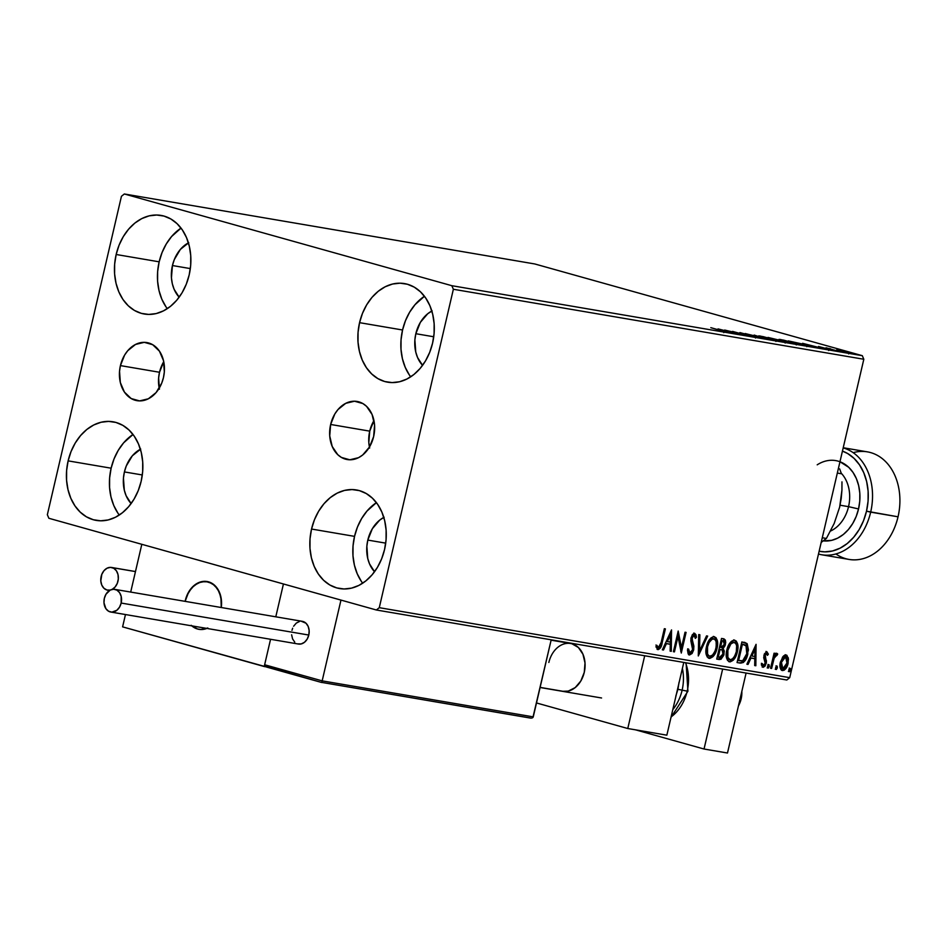 <?xml version="1.0" encoding="UTF-8"?>
<svg xmlns="http://www.w3.org/2000/svg" width="947" height="947" viewBox="0 0 947 947"><rect width="100%" height="100%" fill="white"/><g stroke="black" fill="none" stroke-linecap="round" stroke-linejoin="round"><path stroke-width="1.42" d="M369.65 448.073L368.809 442.569L369.732 431.145L373.958 420.575A29.464 22.29 -80.3 0 0 369.732 431.145L330.645 424.469A29.464 22.29 99.7 0 1 357.102 401.457A29.464 22.29 99.7 0 1 373.651 436.52L369.472 447.031L362.642 455.022L358.558 457.673L349.798 459.78L341.405 457.425L337.759 454.667L332.219 446.499L329.722 435.904L330.645 424.469L334.824 413.969L337.972 409.566L345.738 403.327L354.498 401.22L362.879 403.564L366.536 406.322L372.076 414.49L374.574 425.096L373.651 436.52A29.464 22.29 99.7 0 1 347.194 459.544A29.464 22.29 99.7 0 1 330.645 424.469L369.732 431.145A29.464 22.29 -80.3 0 0 369.437 447.091M159.427 389.205L158.623 377.971L159.51 372.266L163.736 361.695A29.464 22.29 -80.3 0 0 159.51 372.266L120.423 365.601A29.464 22.29 99.7 0 1 146.88 342.577A29.464 22.29 99.7 0 1 163.44 377.652L161.724 383.121L156.113 392.555L148.336 398.794L139.588 400.901L131.195 398.557L124.436 392.105L120.34 382.541L119.535 371.307L120.423 365.601L124.613 355.089L127.75 350.698L135.528 344.448L144.275 342.341L152.668 344.696L159.427 351.148L163.523 360.712L164.328 371.946L163.44 377.652A29.464 22.29 99.7 0 1 136.984 400.664A29.464 22.29 99.7 0 1 120.423 365.601L159.51 372.266A29.464 22.29 -80.3 0 0 159.214 388.211M119.275 515.038A50.013 37.833 -80.3 0 1 111.13 468.197L114.042 458.904L118.245 450.37L123.572 442.9L133.006 434.484A50.013 37.833 -80.3 0 0 111.13 468.197L68.125 460.869A50.013 37.833 99.7 0 1 113.048 421.794A50.013 37.833 99.7 0 1 141.15 481.325L138.238 490.617L134.036 499.164L128.709 506.621L122.459 512.718L115.51 517.228L108.159 519.95L100.666 520.803L93.327 519.737L86.414 516.813L80.211 512.126L74.943 505.864L70.824 498.264L67.995 489.623L66.574 480.259L66.621 470.552L68.125 460.869L71.037 451.577L75.239 443.03L80.578 435.561L86.828 429.465L93.765 424.966L101.128 422.244L108.621 421.391L115.96 422.445L122.873 425.381L129.076 430.068L134.344 436.33L138.463 443.93L141.292 452.571L142.701 461.923L142.666 471.63L141.15 481.325A50.013 37.833 99.7 0 1 96.239 520.4A50.013 37.833 99.7 0 1 68.125 460.869L111.13 468.197L109.627 477.892L109.58 487.598L110.988 496.95L113.818 505.591L117.949 513.191M410.702 376.835A50.013 37.833 -80.3 0 1 402.558 329.994L405.47 320.702L409.672 312.155L415.011 304.685L424.445 296.269A50.013 37.833 -80.3 0 0 402.558 329.994L359.564 322.667A50.013 37.833 99.7 0 1 404.487 283.591A50.013 37.833 99.7 0 1 432.59 343.11L429.678 352.402L425.475 360.949L420.148 368.419L413.886 374.515L406.95 379.013L399.587 381.748L392.094 382.588L384.754 381.534L377.853 378.599L371.65 373.911L366.382 367.649L362.251 360.049L359.434 351.408L358.013 342.056L358.061 332.35L359.564 322.667L362.476 313.362L366.678 304.827L372.005 297.358L378.267 291.262L385.204 286.763L392.567 284.029L400.06 283.177L407.399 284.242L414.301 287.166L420.504 291.854L425.771 298.116L429.902 305.715L432.72 314.357L434.14 323.72L434.093 333.427L432.59 343.11A50.013 37.833 99.7 0 1 387.666 382.186A50.013 37.833 99.7 0 1 359.564 322.667L402.558 329.994L401.055 339.677L401.007 349.384L402.428 358.747L405.257 367.389L409.376 374.988M362.677 583.21A50.013 37.833 -80.3 0 1 354.533 536.369L357.445 527.077L361.647 518.53L366.986 511.072L376.421 502.644A50.013 37.833 -80.3 0 0 354.533 536.369L311.539 529.042A50.013 37.833 99.7 0 1 356.463 489.966A50.013 37.833 99.7 0 1 384.565 549.485L381.653 558.789L377.451 567.324L372.124 574.793L365.862 580.89L358.925 585.388L351.562 588.123L344.069 588.975L336.73 587.909L329.828 584.986L323.614 580.298L318.358 574.036L314.226 566.436L311.397 557.783L309.989 548.431L310.036 538.725L311.539 529.042L314.451 519.749L318.654 511.202L323.981 503.733L330.243 497.637L337.179 493.138L344.542 490.404L352.035 489.563L359.375 490.617L366.276 493.553L372.479 498.229L377.746 504.502L381.878 512.102L384.695 520.743L386.116 530.095L386.068 539.802L384.565 549.485A50.013 37.833 99.7 0 1 339.642 588.561A50.013 37.833 99.7 0 1 311.539 529.042L354.533 536.369L353.03 546.052L352.982 555.771L354.403 565.122L357.232 573.764L361.352 581.363M167.299 308.663A50.013 37.833 -80.3 0 1 159.155 261.822L162.067 252.529L166.27 243.983L171.596 236.525L181.031 228.097A50.013 37.833 -80.3 0 0 159.155 261.822L116.161 254.494A50.013 37.833 99.7 0 1 161.073 215.419A50.013 37.833 99.7 0 1 189.175 274.938L186.263 284.242L182.073 292.777L176.734 300.246L170.484 306.343L163.535 310.841L156.184 313.575L148.691 314.428L141.352 313.362L134.438 310.438L128.236 305.751L122.968 299.489L118.849 291.889L116.019 283.248L114.599 273.884L114.646 264.177L116.161 254.494L119.062 245.202L123.264 236.655L128.603 229.186L134.853 223.09L141.79 218.591L149.153 215.857L156.646 215.016L163.985 216.07L170.898 219.006L177.101 223.693L182.369 229.955L186.488 237.555L189.317 246.196L190.726 255.548L190.69 265.255L189.175 274.938A50.013 37.833 99.7 0 1 144.264 314.013A50.013 37.833 99.7 0 1 116.161 254.494L159.155 261.822L157.652 271.517L157.604 281.223L159.013 290.575L161.842 299.216L165.974 306.816M188.749 242.692L180.344 249.44L174.284 259.632L172.437 265.539L171.443 277.885L172.342 283.84L174.141 289.344L179.161 297.18A31.831 24.077 99.7 0 1 172.437 265.539L190.335 268.593L172.437 265.539A31.831 24.077 99.7 0 1 188.417 242.87M384.127 517.24L379.711 520.104L372.337 528.734L367.815 540.086L366.856 546.253L367.732 558.387L369.531 563.879L374.538 571.728A31.831 24.077 99.7 0 1 367.815 540.086L385.713 543.14L367.815 540.086A31.831 24.077 99.7 0 1 383.807 517.405M432.152 310.865L427.736 313.729L420.361 322.359L415.84 333.711L414.881 339.878L415.757 352.012L417.556 357.504L422.563 365.353A31.831 24.077 99.7 0 1 415.84 333.711L433.738 336.765L415.84 333.711A31.831 24.077 99.7 0 1 431.832 311.03M140.724 449.067L132.32 455.815L126.259 466.007L124.412 471.926L123.441 478.081L124.317 490.215L126.117 495.719L131.136 503.567A31.831 24.077 99.7 0 1 124.412 471.926L142.31 474.968L124.412 471.926A31.831 24.077 99.7 0 1 140.393 449.245M124.341 193.981L534.795 263.964L862.291 355.681L451.837 285.698L124.341 193.981L121.441 196.301L47.35 514.718L48.877 518.281L376.373 609.998L786.815 679.993L789.715 677.661L379.274 607.678L453.364 289.261L863.818 359.256L789.715 677.661L863.818 359.256L862.291 355.681L534.795 263.964L124.341 193.981L121.441 196.301L47.35 514.718L48.877 518.281L376.373 609.998L379.274 607.678L453.364 289.261L451.837 285.698L124.341 193.981M849.471 353.042C851.389 353.29 850.737 352.971 847.494 352.059L837.243 349.976L850.678 353.16M837.337 350.946L826.021 347.774L837.337 350.946M818.528 346.484L830.637 349.703L819.498 346.969M807.01 345.773C810.099 346.247 809.33 345.833 804.701 344.554L788.342 340.896L809.105 346.01M786.223 342.234C787.987 342.494 787.596 342.269 785.051 341.547L768.005 337.428L787.383 342.341M765.069 338.624L754.143 335.06L761.424 337.594L745.194 333.533L765.247 338.659L754.143 335.06L761.424 337.594L745.194 333.533L765.069 338.624M741.217 334.551L729.687 331.332L748.059 335.723L732.564 331.391L743.064 334.445L724.68 330.041L747.822 335.688L732.564 331.391L743.064 334.445L724.68 330.041L741.217 334.551M725.26 331.876L710.818 327.674L726.112 331.959M718.015 328.905L729.119 332.492L738.056 334.019L718.181 328.929L729.119 332.492L738.056 334.019L718.015 328.905M756.795 337.262L740.057 332.634L757.695 337.333M776.54 340.624C779.097 340.944 778.126 340.482 773.628 339.239L760.169 336.043C757.683 335.735 758.689 336.209 763.187 337.463L778.055 340.79L763.294 336.67L758.654 335.913L762.501 337.274L778.114 340.766M796.889 344.092C799.434 344.424 798.475 343.95 793.977 342.707L780.517 339.523C778.032 339.215 779.038 339.677 783.536 340.932L798.404 344.27L783.643 340.139L778.99 339.381L782.849 340.742L798.463 344.235M802.559 343.323L813.662 346.91L822.6 348.437L802.725 343.347L813.662 346.91L822.6 348.437L802.559 343.323M832.91 350.07L835.349 350.603L832.496 349.857M840.983 351.455L843.422 351.976L840.569 351.242M854.135 353.693L856.526 354.19L853.721 353.48M782.648 656.969L780.032 664.178L780.908 669.565L782.435 670.571L784.294 670.145L787.253 666.084L788.496 659.242L786.874 655.265L785.181 654.981L783.418 656.058L780.375 662.142C779.357 666.428 780.044 669.233 782.435 670.571C785.241 670.109 787.135 667.742 788.093 663.456L788.318 657.928L786.069 654.957L782.648 656.969M770.562 668.274L771.616 668.452L774.054 658.544L775.688 655.549L776.824 655.584L777.7 654.069L777.132 653.454L774.61 655.584L775.131 653.371L774.078 653.193L770.562 668.274L771.616 668.452L774.173 658.236L777.7 654.069L777.025 653.418L774.61 655.584L775.131 653.371L774.078 653.193L770.562 668.274M765.957 651.429L768.372 654.176L766.845 651.678L764.347 653.939L763.72 657.68L765.188 663.184L763.933 665.256L762.915 665.161L762.264 663.551L761.329 664.841L763.282 667.28L765.046 666.084L766.372 662.675L765.212 654.72L766.585 653.572L767.461 655.36L768.372 654.176L766.845 651.678L763.921 655.3L765.188 663.184L763.341 665.386L762.382 665.114L763.211 665.35M740.246 663.101L743.371 662.498L745.526 659.952L748.45 649.902L747.195 643.771L741.868 641.924L737.062 662.557L740.246 663.101C744.07 662.971 746.591 659.917 747.822 653.939L747.017 643.569L741.868 641.924L737.062 662.557L740.246 663.101M716.713 659.088L720.927 659.325L723.757 655.3L724.254 650.991L723.117 648.6L725.059 645.653L725.698 642.433L725.378 640.16L724.1 638.941L721.519 638.444L716.713 659.088L719.448 659.55L724.041 654.247L723.117 648.6L725.414 644.433L723.839 638.858L721.519 638.444L716.713 659.088M698.294 655.951L707.658 636.088L706.521 635.887L699.549 650.98L699.869 634.75L698.72 634.561L698.294 655.951L707.658 636.088L706.521 635.887L699.549 650.98L699.869 634.75L698.72 634.561L698.294 655.951M674.442 651.879L678.016 636.526L681.284 653.039L686.09 632.407L685.036 632.229L681.449 647.618L678.194 631.057L673.388 651.702L674.442 651.879L673.412 651.607L674.442 651.879L678.016 636.526L681.284 653.039L686.09 632.407L685.036 632.229L681.449 647.618L678.194 631.057L673.388 651.702L674.442 651.879M661.148 642.433L659.23 647.239L658.106 647.357L656.839 645.298L655.928 646.801L658.153 649.642L660.805 647.346L665.386 628.879L664.332 628.701L661.148 642.433L658.449 647.499L656.839 645.298L655.928 646.801L657.964 649.618C660.296 648.896 661.693 646.635 662.142 642.812L665.386 628.879L664.332 628.701L661.148 642.433M671.53 629.921L662.344 649.82L663.492 650.009L666.428 643.64L670.275 644.291L670.145 651.145L671.293 651.335L671.53 629.921L662.344 649.82L663.492 650.009L666.428 643.64L670.275 644.291L670.145 651.145L671.293 651.335L671.53 629.921M689.499 654.993L692.091 653.477L693.689 649.902L693.867 646.114L691.997 638.527L693.796 635.425L694.684 635.804L695.335 638.385L696.447 637.26L695.974 634.75L694.625 633.306L692.387 634.608L690.896 638.538L692.766 647.606L692.233 650.92L689.913 652.862L688.576 649.062L687.475 649.962L688.138 653.832L689.499 654.993L693.689 649.902L692.127 637.804L694.187 635.449L693.228 635.177L694.115 635.425L695.335 638.385L696.447 637.26L694.625 633.306L691.05 637.71L690.86 640.941L692.648 649.689L689.913 652.862L688.576 649.062L687.475 649.962L689.321 654.957M706.474 646.706L705.906 652.246L707.16 656.934L709.871 658.402L713.02 656.626L715.873 652.033L717.388 646.517L717.412 641.048L715.979 637.639L713.576 636.621L710.937 637.935L708.285 641.604L706.474 646.706C705.053 652.578 705.977 656.46 709.244 658.366C713.115 657.632 715.707 654.306 717.021 648.399C718.465 642.457 717.53 638.538 714.216 636.656C710.345 637.449 707.764 640.799 706.474 646.706M726.811 650.175L726.254 655.715L727.509 660.402L730.22 661.87L733.369 660.095L736.221 655.502L737.725 649.985L737.76 644.516L736.328 641.107L733.925 640.089L731.285 641.403L728.634 645.073L726.811 650.175C725.402 656.046 726.325 659.929 729.592 661.835C733.463 661.101 736.056 657.774 737.358 651.867C738.814 645.925 737.879 642.007 734.552 640.125C730.693 640.93 728.113 644.28 726.811 650.175M756.073 644.339L746.887 664.226L748.035 664.427L750.983 658.047L754.818 658.71L754.688 665.563L755.836 665.753L756.073 644.339L746.887 664.226L748.035 664.427L750.983 658.047L754.818 658.71L754.688 665.563L755.836 665.753L756.073 644.339M767.567 666.25L767.709 667.884L768.467 668.014L769.189 664.901L767.65 665.954L768.053 668.12L769.331 666.546L768.846 664.676L767.567 666.25M775.64 667.623L775.782 669.269L776.528 669.387L777.262 666.274L775.723 667.327L776.114 669.493L777.392 667.919L776.919 666.049L775.64 667.623M788.792 669.86L788.934 671.506L789.691 671.636L790.414 668.523L788.875 669.565L789.277 671.731L790.556 670.168L790.07 668.298L788.792 669.86M657.277 649.393L658.662 648.873L660.213 646.387L664.486 628.725L661.266 642.563L662.142 642.812L661.266 642.563C660.817 646.387 659.42 648.648 657.076 649.37M655.951 645.049L658.331 647.464M658.449 647.499L657.822 647.085M656.934 646.837L656.401 645.996M670.784 631.542L670.405 651.098L671.293 651.335L670.145 651.051L670.784 631.542M669.387 644.043L665.552 643.392L666.428 643.64L665.552 643.392L662.604 649.76L663.492 650.009L662.379 649.725L665.552 643.392L669.387 644.043M669.576 634.668L666.487 641.344L667.375 641.593L666.487 641.344L669.576 634.668L670.452 634.916L670.322 642.102L667.375 641.593L670.452 634.916L669.576 634.668M677.851 632.56L680.573 647.369L681.449 647.618L680.573 647.369L677.851 632.56M685.178 632.253L680.739 651.335L685.178 632.253M677.129 636.277L678.016 636.526L677.129 636.277L673.566 651.631L677.129 636.277M687.688 648.813L689.025 652.613L689.913 652.862L688.339 652.104L687.723 649.417M693.737 633.069L695.56 637.011L696.447 637.26L695.193 637.378L695.24 635.011L694.175 633.223M694.115 635.425L693.228 635.177L691.239 637.556L692.127 637.804L691.239 637.556L691.263 640.326L692.139 640.574L691.263 640.326L692.079 642.611L692.967 642.859L692.079 642.611L692.802 649.654L693.689 649.902L692.802 649.654L688.611 654.744L690.623 653.915L692.683 650.139L692.979 645.866L691.073 639L691.985 635.851L693.393 635.224M689.286 654.732L689.972 654.436M698.981 634.608L698.661 650.731L699.549 650.98L698.661 650.731L698.981 634.608M706.734 635.934L698.341 654.117L706.734 635.934M713.328 636.408C716.654 638.29 717.589 642.208 716.133 648.15L717.021 648.399L716.133 648.15C714.831 654.057 712.239 657.384 708.356 658.118L710.937 657.443L712.7 655.738L715.896 649.074L716.524 640.799L715.447 637.828L713.931 636.573M708.983 658.153L709.634 658.058M715.092 637.39L714.488 636.869M708.569 655.94L706.32 652.447L706.829 645.878L709.646 640.184L713.127 638.586M713.766 638.775L712.878 638.527C709.753 639.189 707.669 641.888 706.64 646.623L707.527 646.872L709.078 642.575L712.203 639.071L714.689 639.178L716.11 641.569L716.252 646.718L715.044 651.145L712.487 655.135L709.705 656.235C707.101 654.685 706.379 651.56 707.527 646.872C708.557 642.137 710.641 639.438 713.766 638.775L712.878 638.527L713.766 638.775C716.382 640.361 717.116 643.51 715.968 648.222C714.926 652.992 712.831 655.667 709.705 656.235L708.534 655.928L707.539 653.975L707.527 646.872L706.64 646.623C705.491 651.311 706.225 654.436 708.818 655.987M723.39 638.763L724.526 644.185L725.414 644.433L724.526 644.185L722.23 648.352L723.117 648.6L722.23 648.352L723.165 653.998L724.041 654.247L723.165 653.998L718.572 659.301L719.448 659.55L716.737 658.994L720.407 658.863L722.869 655.052L723.378 650.743L722.23 648.352L724.171 645.404L724.81 642.184L724.491 639.912L723.212 638.704M724.786 641.214L724.633 640.314M719.696 649.322L722.194 650.092L722.987 654.069L719.471 657.36L718.264 657.147L717.376 656.898L719.164 649.228L720.927 649.642M722.715 640.799L721.2 640.503L723.165 640.93L724.36 644.291L721.081 647.452L719.661 647.109L721.2 640.503L722.478 640.728M723.165 640.93L724.538 643.096L723.674 646.091L722.597 647.298L720.537 647.357L722.076 640.74L721.2 640.503L719.661 647.109L720.537 647.357L722.076 640.74L723.366 640.977L722.525 640.74M720.584 649.571L722.194 650.092L723.106 651.725L722.454 655.573L721.081 657.218L718.264 657.147L720.051 649.476L719.164 649.228L717.376 656.898L718.264 657.147L720.051 649.476L722.194 650.092M733.676 639.876C736.991 641.77 737.926 645.676 736.482 651.619L737.358 651.867L736.482 651.619C735.168 657.526 732.587 660.852 728.705 661.586L731.273 660.911L733.049 659.207L736.245 652.554L736.873 644.268L735.783 641.297L734.28 640.042M728.989 661.669L729.592 661.835L728.989 661.669M729.332 661.622L729.983 661.527M735.44 640.859L734.836 640.338M730.042 659.704C727.45 658.153 726.728 655.028 727.864 650.352C728.906 645.605 730.989 642.906 734.114 642.244C736.73 643.83 737.464 646.979 736.316 651.69L734.742 655.987L732.552 658.84L730.303 659.739L727.793 658.674L726.669 655.916L726.823 650.838L728.539 645.795L730.563 643.072L732.978 641.971L735.76 643.451L736.636 645.818L736.316 651.69C735.274 656.46 733.179 659.136 730.042 659.704L727.876 657.443L727.864 650.352L726.988 650.104C725.84 654.779 726.562 657.905 729.166 659.467L729.569 659.574M733.653 642.113L733.227 641.995C730.101 642.658 728.018 645.357 726.988 650.104L727.864 650.352L730.883 643.901L734.114 642.244M745.052 642.516L743.94 642.267M744.591 642.397L747.017 643.569L746.141 643.321L746.934 653.69L747.822 653.939L746.934 653.69C745.715 659.668 743.182 662.722 739.358 662.853L741.868 662.616L743.644 661.136L747.1 652.968L747.207 645.333L746.141 643.321L743.88 642.196M743.821 644.469L741.537 643.972L746.011 645.428L746.769 653.75L742.673 660.769L737.725 660.367L738.613 660.615L742.424 644.22L741.537 643.972L737.725 660.367L741.537 643.972L744.46 644.741M755.327 645.961L754.948 665.504L755.836 665.753L754.688 665.469L755.327 645.961M753.93 658.461L750.095 657.81L750.983 658.047L750.095 657.81L747.147 664.178L748.035 664.427L746.923 664.143L750.095 657.81L753.93 658.461M754.12 649.086L751.03 655.762L751.918 656.011L751.03 655.762L754.12 649.086L754.996 649.334L754.866 656.52L751.918 656.011L754.996 649.334L754.12 649.086M766.478 653.548L765.59 653.3L764.111 655.146L764.987 655.395L766.525 653.56L765.59 653.3L767.461 655.36L768.372 654.176L767.177 654.33L766.265 651.536M764.927 656.816L764.987 655.395L764.111 655.146L764.04 656.567L765.614 658.544L764.927 656.816M766.454 660.888L765.614 658.544L764.726 658.295L765.567 660.639L766.454 660.888L765.567 660.639L765.377 663.03L766.253 663.279L766.454 660.888M763.341 665.386L762.264 663.551L761.329 664.841L763.022 667.256L766.253 663.279L765.377 663.03L762.134 667.008M761.376 663.302L762.453 665.137M762.335 665.102L761.518 663.918M762.394 667.031L764.158 665.836L765.377 663.03L765.519 660.308L764.004 655.869L765.59 653.3M767.97 664.427L768.443 666.297L769.331 666.546L768.443 666.297L767.165 667.872M767.579 667.765L768.301 664.652M774.22 653.217L773.723 655.336L774.61 655.584L773.723 655.336L774.22 653.217M776.138 653.17L777.7 654.069L776.812 653.821L776.055 655.135L776.528 653.394M775.534 654.993L773.285 657.987L774.812 655.3L776.422 655.241L774.764 655.336M773.285 657.987L774.173 658.236L773.285 657.987L771.912 663.137L772.799 663.385L771.912 663.137L770.74 668.203L771.616 668.452L770.586 668.18L773.285 657.987M776.031 665.8L776.504 667.671L777.392 667.919L776.504 667.671L775.238 669.245M775.652 669.138L776.374 666.025M785.181 654.708L788.318 657.928L787.442 657.68L787.217 663.22L788.093 663.456L787.217 663.22C786.247 667.493 784.353 669.86 781.547 670.322L783.714 669.671M783.418 669.896L786.034 666.581L787.49 661.787L787.3 657.111L785.596 654.827M786.649 655.667L785.986 655.028M782.861 668.712L781.192 666.297L781.429 662.344L783.323 658.129L785.631 656.804L784.743 656.567L780.541 662.095L781.429 662.344L785.631 656.804L787.04 663.291L784.909 667.777L782.861 668.712L781.429 662.344L780.541 662.095L781.973 668.464L780.861 667.671L780.435 662.592L782.435 657.881L784.909 656.602L787.075 658.425L787.146 662.782L782.861 668.712L781.796 668.428L782.553 668.629M785.027 656.638L785.631 656.804M789.194 668.049L789.668 669.92L790.556 670.168L789.668 669.92L788.389 671.482M788.804 671.387L789.526 668.274M670.322 642.102L667.375 641.593L670.452 634.916L670.322 642.102M742.424 644.22L746.556 646.114L747.29 649.097L746.769 653.75L743.632 660.154L741.927 660.947L738.613 660.615L742.424 644.22M754.866 656.52L751.918 656.011L754.996 649.334L754.866 656.52M723.792 332.646L723.65 331.426M721.827 329.958L728.468 331.841L721.827 329.958M754.416 336.386L755.126 336.801M740.578 332.705L739.796 332.646M760.169 336.043L758.642 335.925M761.802 336.505L772.574 339.05C776.22 340.068 777.002 340.435 774.906 340.174L764.229 337.641C760.619 336.635 759.802 336.256 761.802 336.505L776.197 340.293L761.566 336.457L760.595 336.398L760.311 337.582M770.645 338.055L777.333 339.689L770.645 338.055M777.191 339.89L785.454 341.867L777.191 339.89M780.517 339.523L778.979 339.393M782.151 339.973L792.923 342.53C796.569 343.536 797.338 343.915 795.255 343.643L784.578 341.109C780.955 340.103 780.15 339.724 782.151 339.973L796.545 343.761L782.151 339.973L780.944 339.866L780.659 341.05M803.305 344.968L790.958 341.63L803.648 344.377L806.856 345.537L804.394 345.335L790.994 341.524L801.789 343.868L807.022 345.454L803.305 344.968M806.371 344.377L813.011 346.259L806.371 344.377M830.057 349.727L829.004 349.194M830.862 349.005L829.915 348.579M837.752 349.751L836.781 349.798M839.137 350.141L848.891 352.734L838.829 350.094L838.059 351.254M848.654 353.906L848.926 352.722L848.074 352.651M775.924 341.465L776.197 340.281L774.906 340.174M796.273 344.933L796.545 343.749L795.255 343.643M806.797 346.685L806.856 345.537M451.837 285.698L862.291 355.681L863.818 359.256L453.364 289.261L451.837 285.698M379.274 607.678L789.715 677.661L786.815 679.993L376.373 609.998L379.274 607.678M548.858 662.45A24.243 18.336 99.7 0 1 570.639 643.51A24.243 18.336 99.7 0 1 584.263 672.37L580.807 681.023L575.196 687.593L568.259 691.097L562.4 691.298M627.766 728.515L536.487 702.958L627.766 728.515L666.854 735.18L627.766 728.515L644.694 655.762L627.766 728.515M666.854 735.18L683.781 662.427L666.854 735.18M572.047 643.83L578.404 647.523L582.95 654.235L585.009 662.971L584.263 672.37A24.243 18.336 99.7 0 1 562.482 691.31M185.316 600.457A24.243 18.336 99.7 0 1 207.097 581.517A24.243 18.336 99.7 0 1 221.255 607.512L221.48 600.978L219.42 592.242L214.862 585.53L208.506 581.837L201.32 581.73L194.384 585.234L188.761 591.816L185.127 601.345A24.243 18.336 99.7 0 1 185.316 600.457M265.941 666.818L122.601 626.867L125.466 614.544L122.601 626.867L264.225 666.522L270.558 639.284L264.225 666.522L265.941 666.818M283.437 583.979L141.813 544.312L283.437 583.979L275.79 616.805L283.437 583.979L340.967 600.09L322.169 680.869L340.967 600.09L283.437 583.979L275.79 616.805L283.437 583.979M130.698 592.064L141.813 544.312L130.698 592.064M191.176 625.316L197.532 629.009L201.095 629.518L206.872 628.429A24.243 18.336 99.7 0 1 198.941 629.329A24.243 18.336 99.7 0 1 191.768 625.849L197.083 628.867L200.622 629.506A24.243 18.336 99.7 0 1 198.941 629.329A24.243 18.336 99.7 0 1 191.768 625.849M741.844 691.322A21.213 16.052 99.7 0 1 738.459 705.882A21.213 16.052 -80.3 0 0 741.844 691.322M540.11 687.392L564.152 691.499L540.11 687.392M205.416 581.34A24.243 18.336 99.7 0 1 207.097 581.517A24.243 18.336 99.7 0 1 221.255 607.512L220.911 597.012L217.715 589.01L212.27 583.506L205.416 581.34L198.207 582.831L191.72 587.767L186.961 595.391L185.127 601.345A24.243 18.336 99.7 0 1 205.416 581.34M206.872 628.429A24.243 18.336 99.7 0 1 200.622 629.506L207.831 628.003M265.799 666.747L264.639 664.758L322.169 680.869L322.004 681.532L322.169 680.869L533.256 716.867L532.912 717.495L551.19 639.817L533.256 716.867L322.169 680.869L264.639 664.758L270.558 639.284L264.639 664.758L265.077 666.179L321.625 682.467L266.723 667.102M531.326 718.146L321.696 682.396L530.545 718.098M532.912 717.495L532.226 717.944L532.912 717.495M110.811 612.046L298.447 644.043A11.518 8.712 -80.3 0 0 308.793 635.046L121.157 603.05A11.518 8.712 99.7 0 1 110.811 612.046A11.518 8.712 99.7 0 1 104.348 598.338A11.518 8.712 99.7 0 1 114.682 589.342A11.518 8.712 99.7 0 1 121.157 603.05L308.793 635.046A11.518 8.712 -80.3 0 0 302.318 621.339L114.682 589.342M121.157 603.05L121.192 596.421L119.594 592.68L116.943 590.159L113.664 589.247L110.243 590.064L105.981 594.231L104.348 598.338L103.981 602.801L105.91 608.696L108.55 611.217L111.829 612.141L116.848 610.282L119.523 607.157L121.157 603.05M291.617 634.798L292.587 638.941L294.754 642.137M297.772 643.889L301.193 643.936L304.484 642.279L307.159 639.154L308.793 635.046L309.148 630.572L308.177 626.429L306.011 623.233L301.3 621.244M299.572 621.433L296.281 623.102L293.617 626.227M292.647 628.192L291.972 630.335M110.136 590.123A11.518 8.712 99.7 0 1 107.627 590.17A11.518 8.712 99.7 0 1 106.952 590.017A11.518 8.712 99.7 0 1 101.057 576.912A11.518 8.712 99.7 0 1 111.497 567.466A11.518 8.712 99.7 0 1 112.172 567.62L135.468 571.586L112.172 567.62A11.518 8.712 99.7 0 1 118.363 577.753A11.518 8.712 99.7 0 1 112.172 589.389M112.066 589.448L115.108 586.998L117.298 583.316L118.316 578.948L118.008 574.557L116.41 570.816L113.758 568.295L110.479 567.371L107.058 568.2L104.016 570.639L101.826 574.32L100.796 580.925L101.779 585.08L103.933 588.265L106.952 590.017L110.373 590.076M746.094 673.045L727.485 753.019L704.035 749.018L635.567 729.853L704.035 749.018L722.644 669.056L704.035 749.018L727.485 753.019L746.094 673.045M671.103 716.903A39.407 29.807 -80.3 0 0 687.191 691.132L677.934 689.309L675.815 696.069M682.385 668.416A39.407 29.807 99.7 0 1 682.1 690.268A39.407 29.807 99.7 0 1 672.808 709.599M679.035 682.266L677.934 689.309L687.191 691.132A39.407 29.807 -80.3 0 0 685.498 662.711M821.676 554.764L849.033 559.428A54.559 41.266 -80.3 0 0 898.04 516.802L866.505 511.179A51.529 38.969 99.7 0 1 819.143 551.237L824.79 551.852L832.508 550.976L840.096 548.171L847.245 543.531L853.685 537.245L859.178 529.562L863.51 520.755L866.505 511.179L870.672 512.138A54.559 41.266 99.7 0 1 821.676 554.764A54.559 41.266 99.7 0 1 818.48 554.042A54.559 41.266 -80.3 0 0 870.672 512.138L898.04 516.802A54.559 41.266 99.7 0 1 835.893 553.959M817.202 464.823A40.614 30.718 99.7 0 1 849.885 468.493A40.614 30.718 99.7 0 1 858.538 508.953L848.548 506.657A33.346 25.214 -80.3 0 0 843.789 476.365M839.965 461.745L848.737 467.321L853.01 472.411L856.36 478.578L858.657 485.598L859.805 493.198L859.769 501.081L858.538 508.953A40.614 30.718 99.7 0 1 823.369 540.867L831.75 540.323L837.716 538.109L843.363 534.451L848.441 529.503L852.774 523.431L856.183 516.494L858.538 508.953L848.548 506.657A33.346 25.214 -80.3 0 1 830.555 531.03A33.346 25.214 -80.3 0 0 848.548 506.657L840.072 505.213L848.548 506.657A33.346 25.214 -80.3 0 0 841.291 473.287M841.208 498.56L839.658 507.083L834.189 523.454L826.388 538.452L821.191 542.418L826.388 538.452L822.28 537.742L826.388 538.452L834.189 523.454L839.658 507.083L841.93 490.144L841.208 498.56M841.966 481.869L841.93 490.144L841.966 481.869M839.646 468.895L841.445 473.76L837.326 473.062L841.445 473.76L839.646 468.895M843.185 447.907A54.559 41.266 99.7 0 1 870.672 512.138A54.559 41.266 -80.3 0 0 843.185 447.907M853.164 452.666A54.559 41.266 99.7 0 1 898.04 516.802A54.559 41.266 -80.3 0 0 867.381 451.861L843.221 447.742M842.439 451.115L847.672 453.542L854.064 458.372L859.485 464.823L863.735 472.648L866.647 481.561L868.115 491.197L868.068 501.2L866.505 511.179A51.529 38.969 99.7 0 0 842.439 451.115M658.378 647.488L657.49 647.239M723.839 638.858L722.963 638.621M721.377 649.737L720.489 649.488M744.283 644.587L743.395 644.339M755.765 336.848L755.481 338.032M741.679 333.107L741.406 334.291M777.333 339.689L777.061 340.861M785.454 341.867L785.17 343.051M819.676 346.851L819.404 348.034M828.956 349.36L828.684 350.532M829.596 348.555L829.323 349.727M551.095 640.172L570.639 643.51M601.57 697.986L540.086 687.498M266.557 667.055L321.613 682.479M109.497 590.49L107.627 590.17M135.48 571.55L111.545 567.466M670.997 717.388L687.924 691.203L686.09 662.817"/></g></svg>

